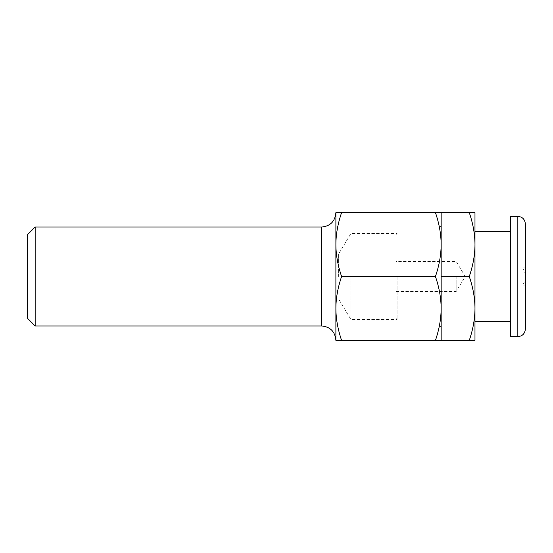 <?xml version="1.0" encoding="UTF-8"?>
<svg xmlns="http://www.w3.org/2000/svg" width="553" height="553" viewBox="0 0 553 553"><rect width="100%" height="100%" fill="white"/><g stroke="black" fill="none" stroke-linecap="round" stroke-linejoin="round"><path stroke-width="0.41" stroke-dasharray="2.77 2.07" d="M469.269 212.594L441.149 212.594L441.149 340.406L474.979 340.406L474.979 212.594L469.269 212.594C473.043 223.612 474.944 234.265 474.979 244.55C474.944 254.829 473.043 265.481 469.269 276.5C473.043 287.519 474.944 298.171 474.979 308.45L474.979 321.611M474.979 308.45C474.944 318.735 473.043 329.388 469.269 340.406M441.149 276.5L441.149 225.963L441.149 327.037L441.149 276.5L469.269 276.5M522.053 276.5L522.053 285.901L522.053 276.5M525.35 285.901L522.053 285.901A15.035 15.035 0 0 0 525.35 276.5L525.35 285.901L525.35 276.5A15.035 15.035 0 0 0 522.053 267.099L525.35 267.099M525.35 329.125L525.35 223.875M510.315 336.646L510.315 216.354M510.315 276.5L510.315 321.611L510.315 276.5M396.038 276.5L396.038 318.438L396.038 276.5M397.123 276.5L397.123 319.523L397.123 276.5M456.184 276.5L456.184 291.535L456.184 276.5M441.149 340.406L441.149 308.45L441.149 340.406L435.439 340.406C439.2 329.436 441.1 318.791 441.149 308.45L441.149 244.55L441.149 308.45C441.1 298.115 439.2 287.463 435.439 276.5L341.602 276.5C337.842 265.537 335.934 254.885 335.892 244.55C335.934 234.209 337.842 223.564 341.602 212.594L435.439 212.594C439.2 223.564 441.1 234.209 441.149 244.55C441.1 254.885 439.2 265.537 435.439 276.5M341.602 340.406C337.842 329.436 335.934 318.791 335.892 308.45L335.892 340.406L435.439 340.406M341.602 212.594L335.892 212.594L335.892 308.45C335.934 298.115 337.842 287.463 341.602 276.5M27.65 318.452L27.65 234.548M27.65 276.5L27.65 253.945L27.65 276.5M35.171 227.034L35.171 325.966M338.63 276.5L338.63 253.945L338.63 276.5M350.927 276.5L350.927 319.523L350.927 276.5M441.149 212.594L435.439 212.594M335.892 212.746L335.892 340.254M335.892 308.45L335.892 244.55M440.064 276.5L440.064 325.959L440.064 276.5M517.829 336.646L517.829 216.354M321.611 325.966L321.611 227.034M396.038 318.438L397.123 319.523L350.927 319.523L338.63 299.055L27.65 299.055M396.038 234.562L397.123 233.477L350.927 233.477L338.63 253.945L27.65 253.945M396.038 291.535L456.184 291.535L465.218 276.5L456.184 261.465L396.038 261.465M441.149 325.959L440.064 325.959L441.149 327.037M441.149 227.041L440.064 227.041L441.149 225.963"/><path stroke-width="0.83" d="M474.979 308.45L474.979 340.406L469.269 340.406C473.043 329.388 474.944 318.735 474.979 308.45C474.944 298.171 473.043 287.519 469.269 276.5C473.043 265.481 474.944 254.829 474.979 244.55L474.979 321.611L510.315 321.611M474.979 212.594L474.979 244.55C474.944 234.265 473.043 223.612 469.269 212.594L474.979 212.594M469.269 340.406L441.149 340.406L441.149 212.594L469.269 212.594M441.149 276.5L469.269 276.5M525.35 276.5L525.35 329.125C524.901 333.694 522.398 336.203 517.829 336.646L517.829 216.354C522.398 216.797 524.901 219.306 525.35 223.875L525.35 276.5M517.829 216.354L510.315 216.354L510.315 336.646L517.829 336.646M441.149 340.406L435.439 340.406C439.2 329.436 441.1 318.791 441.149 308.45C441.1 298.115 439.2 287.463 435.439 276.5C439.2 265.537 441.1 254.885 441.149 244.55C441.1 234.209 439.2 223.564 435.439 212.594L441.149 212.594M341.602 340.406L335.892 340.406L335.892 212.594L341.602 212.594C337.842 223.564 335.934 234.209 335.892 244.55C335.934 254.885 337.842 265.537 341.602 276.5C337.842 287.463 335.934 298.115 335.892 308.45C335.934 318.791 337.842 329.436 341.602 340.406L435.439 340.406M35.171 227.034L27.65 234.548L27.65 318.452L35.171 325.966L35.171 227.034L321.611 227.034L321.611 325.966C330.286 326.816 335.049 331.579 335.892 340.254L335.892 308.45M341.602 212.594L435.439 212.594M341.602 276.5L435.439 276.5M335.892 244.55L335.892 212.746C335.049 221.421 330.286 226.184 321.611 227.034M474.979 231.389L510.315 231.389M35.171 325.966L321.611 325.966"/></g></svg>
